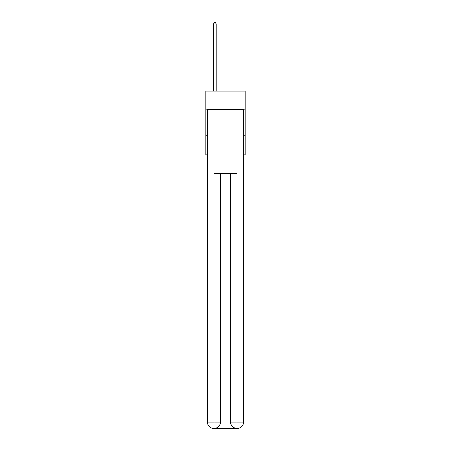 <?xml version="1.0" encoding="UTF-8"?>
<svg xmlns="http://www.w3.org/2000/svg" width="451" height="451" viewBox="0 0 451 451"><rect width="100%" height="100%" fill="white"/><g stroke="black" fill="none" stroke-linecap="round" stroke-linejoin="round"><path stroke-width="0.68" d="M245.158 109.165L245.158 91.102L205.842 91.102L205.842 109.165L245.158 109.165L245.158 154.856L243.563 154.856M207.437 135.728L205.842 135.728L205.842 109.165M245.158 135.728L243.563 135.728M205.842 135.728L205.842 154.856L207.437 154.856M213.813 428.45A6.376 6.376 0 0 1 207.437 422.074L220.454 422.074L220.454 173.449L220.454 422.074A6.376 6.376 0 0 1 214.078 428.45L213.813 428.45A6.376 6.376 0 0 1 207.437 422.074L207.437 109.694L213.971 109.694L213.971 173.449L237.029 173.449L237.029 109.694L213.971 109.694M237.029 109.694L243.563 109.694L243.563 422.074A6.376 6.376 0 0 1 237.187 428.45L236.922 428.45A6.376 6.376 0 0 1 230.546 422.074L230.546 173.449L230.546 422.074C230.873 425.834 232.998 427.96 236.922 428.45L214.078 428.45C218.019 428.038 220.144 425.913 220.454 422.074M230.546 422.074L237.029 422.074L237.079 428.45M213.971 173.449L213.971 428.45M216.204 91.102L216.204 23.931L213.548 23.931L213.548 91.102M213.548 23.931L214.343 22.55L215.409 22.55L216.204 23.931M237.029 173.449L237.029 422.074L243.563 422.074"/></g></svg>
